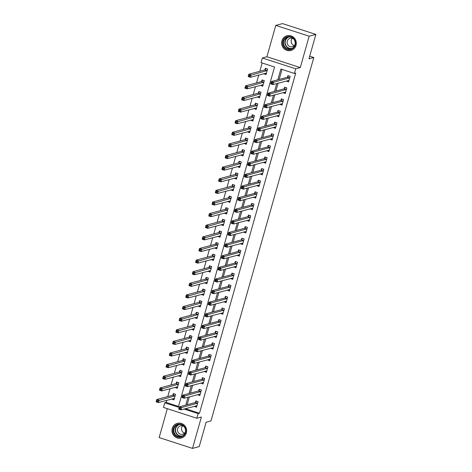 <?xml version="1.0" encoding="UTF-8"?>
<svg xmlns="http://www.w3.org/2000/svg" width="472" height="472" viewBox="0 0 472 472"><rect width="100%" height="100%" fill="white"/><g stroke="black" fill="none" stroke-linecap="round" stroke-linejoin="round"><path stroke-width="0.71" d="M281.949 40.84A7.623 7.304 -104.9 0 0 283.772 48.345A7.623 7.304 -104.9 0 0 290.947 50.48A7.623 7.304 -104.9 0 0 296.015 45.401A7.623 7.304 -104.9 0 0 294.198 37.89A7.623 7.304 -104.9 0 0 287.017 35.754A7.623 7.304 -104.9 0 0 281.949 40.84M172.286 428.393A7.623 7.304 -104.9 0 0 174.103 435.904A7.623 7.304 -104.9 0 0 181.283 438.04A7.623 7.304 -104.9 0 0 186.352 432.954A7.623 7.304 -104.9 0 0 184.528 425.449A7.623 7.304 -104.9 0 0 177.354 423.313A7.623 7.304 -104.9 0 0 172.286 428.393M186.056 408.498L185.956 408.858L199.479 413.248L198.134 413.608L196.818 418.251L163.459 407.43L164.775 402.787L178.298 407.171L274.551 67.012L261.028 62.629L262.343 57.979L295.708 68.8L294.392 73.449L280.864 69.059L277.825 79.803M266.91 56.758L300.275 67.579L309.148 36.214L315.868 34.421L282.504 23.6L275.79 25.394L266.91 56.758L262.343 57.979M167.324 408.687L159.153 437.579L192.511 448.4L201.391 417.036L196.818 418.251M166.71 400.333L166.114 402.427L164.775 402.787M262.166 62.994L259.824 71.284M258.756 75.048L256.532 82.901M255.47 86.665L253.246 94.518M252.184 98.282L249.959 106.135M248.892 109.899L246.673 117.752M245.605 121.516L243.387 129.369M242.319 133.133L240.095 140.986M239.033 144.751L236.808 152.603M235.746 156.368L233.522 164.221M232.454 167.985L230.236 175.838M229.168 179.602L226.949 187.455M225.881 191.219L223.657 199.072M222.595 202.836L220.371 210.689M219.309 214.453L217.085 222.306M216.023 226.07L213.798 233.923M212.73 237.687L210.512 245.54M209.444 249.304L207.226 257.157M206.158 260.928L203.933 268.774M202.871 272.545L200.647 280.392M199.585 284.162L197.361 292.015M196.293 295.779L194.075 303.632M193.007 307.396L190.788 315.249M189.72 319.013L187.496 326.866M186.434 330.63L184.21 338.483M183.148 342.247L180.923 350.1M179.856 353.864L177.637 361.717M176.569 365.481L174.351 373.334M173.283 377.098L171.059 384.951M169.997 388.716L167.772 396.568M309.148 36.214L275.79 25.394M315.868 34.421L308.965 58.817L313.803 57.525L210.972 420.918L206.134 422.21L199.231 446.606L192.511 448.4M166.114 402.427L178.505 406.445M171.767 398.982L173.967 399.902L175.549 394.321L173.295 393.595L172.864 395.105M175.053 387.364L177.254 388.285L178.835 382.703L176.581 381.972L176.15 383.488M178.339 375.747L180.546 376.662L182.121 371.086L179.867 370.355L179.443 371.871M181.632 364.13L183.832 365.045L185.407 359.469L183.154 358.738L182.729 360.254M184.918 352.513L187.118 353.428L188.694 347.852L186.44 347.121L186.015 348.637M188.204 340.896L190.405 341.811L191.986 336.235L189.732 335.503L189.302 337.014M191.49 329.279L193.691 330.193L195.272 324.618L193.018 323.886L192.588 325.397M194.777 317.662L196.983 318.576L198.559 313.001L196.305 312.269L195.874 313.78M198.069 306.045L200.27 306.959L201.845 301.384L199.591 300.652L199.166 302.163M201.355 294.428L203.556 295.342L205.131 289.767L202.877 289.035L202.453 290.546M204.642 282.811L206.842 283.725L208.423 278.15L206.17 277.418L205.739 278.928M207.928 271.193L210.128 272.108L211.71 266.532L209.456 265.801L209.025 267.311M211.214 259.576L213.421 260.491L214.996 254.915L212.742 254.184L212.311 255.694M214.5 247.959L216.707 248.874L218.282 243.298L216.028 242.567L215.604 244.077M217.793 236.342L219.993 237.257L221.569 231.681L219.315 230.95L218.89 232.46M221.079 224.725L223.28 225.64L224.861 220.064L222.601 219.332L222.176 220.843M224.365 213.102L226.566 214.022L228.147 208.447L225.893 207.715L225.463 209.226M227.651 201.485L229.852 202.405L231.433 196.83L229.18 196.098L228.749 197.609M230.938 189.868L233.144 190.788L234.72 185.207L232.466 184.481L232.035 185.992M234.23 178.251L236.431 179.171L238.006 173.59L235.752 172.858L235.327 174.374M237.516 166.634L239.717 167.548L241.292 161.973L239.038 161.241L238.614 162.757M240.803 155.017L243.003 155.931L244.584 150.356L242.331 149.624L241.9 151.14M244.089 143.399L246.29 144.314L247.871 138.738L245.617 138.007L245.186 139.523M247.375 131.782L249.582 132.697L251.157 127.121L248.903 126.39L248.473 127.906M250.667 120.165L252.868 121.08L254.443 115.504L252.19 114.773L251.765 116.283M253.954 108.548L256.154 109.463L257.73 103.887L255.476 103.156L255.051 104.666M257.24 96.931L259.441 97.846L261.022 92.27L258.762 91.538L258.337 93.049M260.526 85.314L262.727 86.228L264.308 80.653L262.054 79.921L261.624 81.432M263.813 73.697L266.013 74.611L267.594 69.036L265.341 68.304L264.91 69.815M199.479 413.248L295.732 73.089L294.392 73.449M282.002 69.431L279.17 79.444M278.102 83.208L275.884 91.061M274.816 94.825L272.592 102.678M271.53 106.448L269.305 114.295M268.243 118.065L266.019 125.912M264.951 129.682L262.733 137.535M261.665 141.299L259.447 149.152M258.379 152.916L256.16 160.769M255.092 164.533L252.868 172.386M251.806 176.15L249.582 184.003M248.52 187.767L246.295 195.62M245.228 199.385L243.009 207.237M241.941 211.002L239.723 218.855M238.655 222.619L236.431 230.472M235.369 234.236L233.144 242.089M232.082 245.853L229.858 253.706M228.79 257.47L226.572 265.323M225.504 269.087L223.285 276.94M222.218 280.704L219.993 288.557M218.931 292.321L216.707 300.174M215.645 303.938L213.421 311.791M212.353 315.556L210.134 323.408M209.066 327.179L206.848 335.026M205.78 338.796L203.562 346.643M202.494 350.413L200.27 358.266M199.208 362.03L196.983 369.883M195.921 373.647L193.697 381.5M192.629 385.264L190.411 393.117M189.343 396.881L187.124 404.734M194.311 406.298L196.511 407.212L198.087 401.637L195.833 400.905L195.408 402.415M197.597 394.675L199.798 395.595L201.379 390.019L199.125 389.288L198.694 390.798M200.883 383.058L203.084 383.978L204.665 378.402L202.411 377.671L201.981 379.181M204.169 371.44L206.376 372.361L207.951 366.779L205.698 366.054L205.267 367.564M207.462 359.823L209.662 360.744L211.238 355.162L208.984 354.431L208.559 355.947M210.748 348.206L212.949 349.121L214.524 343.545L212.27 342.814L211.845 344.33M214.034 336.589L216.235 337.504L217.816 331.928L215.562 331.197L215.132 332.713M217.321 324.972L219.521 325.887L221.102 320.311L218.849 319.579L218.418 321.096M220.607 313.355L222.813 314.269L224.389 308.694L222.135 307.962L221.704 309.479M223.893 301.738L226.1 302.652L227.675 297.077L225.421 296.345L224.996 297.856M227.185 290.121L229.386 291.035L230.961 285.46L228.708 284.728L228.283 286.238M230.472 278.504L232.672 279.418L234.254 273.843L231.994 273.111L231.569 274.621M233.758 266.887L235.959 267.801L237.54 262.225L235.286 261.494L234.855 263.004M237.044 255.269L239.245 256.184L240.826 250.608L238.572 249.877L238.142 251.387M240.331 243.652L242.537 244.567L244.112 238.991L241.859 238.26L241.428 239.77M243.623 232.035L245.823 232.95L247.399 227.374L245.145 226.643L244.72 228.153M246.909 220.418L249.11 221.333L250.685 215.757L248.431 215.025L248.006 216.536M250.195 208.801L252.396 209.715L253.977 204.14L251.723 203.408L251.293 204.919M253.482 197.184L255.682 198.098L257.264 192.523L255.01 191.791L254.579 193.302M256.768 185.567L258.975 186.481L260.55 180.906L258.296 180.174L257.865 181.685M260.06 173.944L262.261 174.864L263.836 169.289L261.582 168.557L261.158 170.067M263.346 162.327L265.547 163.247L267.123 157.666L264.869 156.94L264.444 158.45M266.633 150.71L268.833 151.63L270.415 146.049L268.155 145.323L267.73 146.833M269.919 139.093L272.12 140.013L273.701 134.431L271.447 133.7L271.017 135.216M273.205 127.475L275.406 128.39L276.987 122.814L274.733 122.083L274.303 123.599M276.492 115.858L278.698 116.773L280.274 111.197L278.02 110.466L277.595 111.982M279.784 104.241L281.985 105.156L283.56 99.58L281.306 98.849L280.881 100.365M283.07 92.624L285.271 93.539L286.846 87.963L284.592 87.231L284.168 88.742M286.356 81.007L288.557 81.921L290.138 76.346L287.885 75.614L287.454 77.125M313.803 57.525L309.709 56.197M300.275 67.579L295.708 68.8M184.711 408.858L184.611 409.218L198.134 413.608M276.757 83.568L274.539 91.42M273.471 95.185L271.252 103.038M270.185 106.802L267.966 114.655M266.898 118.419L264.674 126.272M263.612 130.036L261.388 137.889M260.326 141.653L258.101 149.506M257.033 153.276L254.815 161.123M253.747 164.893L251.529 172.74M250.461 176.51L248.237 184.363M247.175 188.127L244.95 195.98M243.888 199.744L241.664 207.597M240.596 211.362L238.378 219.214M237.31 222.979L235.091 230.832M234.023 234.596L231.799 242.449M230.737 246.213L228.513 254.066M227.451 257.83L225.227 265.683M224.159 269.447L221.94 277.3M220.872 281.064L218.654 288.917M217.586 292.681L215.368 300.534M214.3 304.298L212.075 312.151M211.013 315.916L208.789 323.768M207.727 327.533L205.503 335.386M204.435 339.15L202.217 347.003M201.149 350.767L198.93 358.62M197.862 362.384L195.638 370.237M194.576 374.007L192.352 381.854M191.29 385.624L189.065 393.471M187.998 397.241L185.779 405.094M185.956 408.858L184.611 409.218M195.868 406.05L194.257 406.481M173.324 398.74L171.714 399.17M265.37 73.449L263.76 73.88M262.084 85.066L260.473 85.497M258.798 96.683L257.187 97.114M255.511 108.3L253.901 108.731M252.225 119.917L250.614 120.348M248.933 131.54L247.322 131.965M245.647 143.158L244.036 143.582M242.36 154.775L240.749 155.205M239.074 166.392L237.463 166.822M235.788 178.009L234.177 178.44M232.501 189.626L230.891 190.057M229.209 201.243L227.598 201.674M225.923 212.86L224.312 213.291M222.637 224.477L221.026 224.908M219.35 236.094L217.739 236.525M216.064 247.712L214.453 248.142M212.772 259.329L211.161 259.759M209.485 270.946L207.875 271.376M206.199 282.563L204.588 282.993M202.913 294.18L201.302 294.611M199.626 305.797L198.016 306.228M196.334 317.414L194.724 317.845M193.048 329.031L191.437 329.462M189.762 340.654L188.151 341.079M186.475 352.271L184.865 352.696M183.189 363.888L181.578 364.313M179.903 375.505L178.292 375.936M176.611 387.123L175 387.553M199.154 394.433L197.544 394.863M202.441 382.816L200.83 383.246M205.727 371.198L204.122 371.629M209.019 359.581L207.409 360.012M212.306 347.964L210.695 348.395M215.592 336.347L213.981 336.778M218.878 324.73L217.267 325.155M222.165 313.113L220.554 313.538M225.457 301.49L223.846 301.921M228.743 289.873L227.132 290.304M232.029 278.256L230.419 278.687M235.316 266.639L233.705 267.069M238.602 255.022L236.991 255.452M241.894 243.404L240.283 243.835M245.18 231.787L243.57 232.218M248.467 220.17L246.856 220.601M251.753 208.553L250.142 208.984M255.039 196.936L253.429 197.367M258.326 185.319L256.715 185.75M261.618 173.702L260.007 174.133M264.904 162.085L263.293 162.515M268.19 150.468L266.58 150.898M271.477 138.851L269.866 139.281M274.763 127.233L273.152 127.664M278.055 115.616L276.445 116.041M281.341 103.999L279.731 104.424M284.628 92.382L283.017 92.807M287.914 80.759L286.303 81.19M195.579 405.955L196.759 406.339M196.564 401.141L198.075 401.69M180.363 408.115L179.46 407.82L179.195 408.752L180.097 409.041L180.363 408.115L181.584 407.542L180.929 409.867L178.676 409.135L179.33 406.811L181.584 407.542L197.662 403.147M196.942 405.702L180.929 409.867L180.097 409.041M179.46 407.82L179.33 406.811L195.243 402.563L196.458 401.165M179.195 408.752L178.676 409.135M174.02 393.825L172.699 395.253L156.787 399.501L159.04 400.232L158.385 402.557L174.398 398.386M175.531 394.38L173.914 393.854M174.215 399.029L173.035 398.645M157.559 401.731L158.385 402.557L156.132 401.825L156.787 399.501L156.657 401.442L157.559 401.731L157.819 400.805L156.916 400.51M175.118 395.837L157.819 400.805M156.132 401.825L156.657 401.442M198.865 394.338L200.045 394.722M199.851 389.524L201.361 390.073M183.649 396.498L182.747 396.203L182.487 397.135L183.39 397.424L183.649 396.498L184.871 395.925L184.216 398.25L181.962 397.518L182.617 395.194L184.871 395.925L200.948 391.53M200.228 394.079L184.216 398.25L183.39 397.424M182.747 396.203L182.617 395.194L198.529 390.946L199.744 389.547M182.487 397.135L181.962 397.518M202.152 382.721L203.332 383.105M203.137 377.907L204.647 378.456M186.936 384.881L186.033 384.586L185.773 385.518L186.676 385.807L186.936 384.881L188.163 384.308L187.502 386.633L185.248 385.901L185.903 383.577L188.163 384.308L204.234 379.913M203.515 382.462L187.502 386.633L186.676 385.807M186.033 384.586L185.903 383.577L201.815 379.329L203.031 377.93M185.773 385.518L185.248 385.901M205.444 371.104L206.618 371.488M206.423 366.284L207.934 366.838M190.222 373.263L189.325 372.968L189.06 373.901L189.962 374.19L190.222 373.263L191.449 372.691L190.788 375.016L188.535 374.284L189.195 371.96L191.449 372.691L207.527 368.296M206.801 370.844L190.788 375.016L189.962 374.19M189.325 372.968L189.195 371.96L205.102 367.712L206.317 366.313M189.06 373.901L188.535 374.284M177.307 382.208L175.985 383.636L160.079 387.884L162.333 388.615L161.672 390.94L177.684 386.769M178.817 382.762L177.201 382.237M177.501 387.412L176.322 387.028M160.846 390.114L161.672 390.94L159.418 390.208L160.079 387.884L159.943 389.825L160.846 390.114L161.105 389.188L160.203 388.893M178.404 384.22L161.105 389.188M159.418 390.208L159.943 389.825M180.593 370.591L179.272 372.019L163.365 376.267L165.619 376.998L164.958 379.323L180.971 375.151M182.103 371.145L180.487 370.62M180.788 375.795L179.614 375.411M164.132 378.497L164.958 379.323L162.704 378.591L163.365 376.267L163.229 378.208L164.132 378.497L164.398 377.57L163.495 377.276M181.696 372.603L164.398 377.57M162.704 378.591L163.229 378.208M183.879 358.974L182.558 360.401L166.651 364.649L168.905 365.381L168.25 367.706L184.257 363.534M185.396 359.528L183.773 359.003M184.08 364.178L182.9 363.794M167.418 366.88L168.25 367.706L165.991 366.974L166.651 364.649L166.516 366.591L167.418 366.88L167.684 365.953L166.781 365.658M184.983 360.986L167.684 365.953M165.991 366.974L166.516 366.591M208.73 359.487L209.91 359.87M209.71 354.667L211.22 355.221M193.514 361.646L192.611 361.351L192.346 362.284L193.249 362.573L193.514 361.646L194.735 361.074L194.075 363.399L191.821 362.667L192.482 360.342L194.735 361.074L210.813 356.679M210.087 359.227L194.075 363.399L193.249 362.573M192.611 361.351L192.482 360.342L208.388 356.094L209.603 354.696M192.346 362.284L191.821 362.667M187.172 347.357L185.85 348.784L169.938 353.032L172.191 353.764L171.537 356.089L187.549 351.917M188.682 347.911L187.065 347.386M187.366 352.56L186.186 352.177M170.705 355.263L171.537 356.089L169.283 355.357L169.938 353.032L169.802 354.968L170.705 355.263L170.97 354.336L170.067 354.041M188.269 349.363L170.97 354.336M169.283 355.357L169.802 354.968M184.109 426.175A6.596 6.319 75.1 0 1 183.915 435.461A6.596 6.319 75.1 0 1 174.953 435.066A6.596 6.319 75.1 0 1 175.147 425.773A6.596 6.319 75.1 0 1 184.109 426.175M175.425 434.7A6.106 5.853 -104.9 0 0 181.242 436.482A6.106 5.853 -104.9 0 0 183.909 426.464A6.106 5.853 -104.9 0 0 178.091 424.682A6.106 5.853 -104.9 0 0 175.425 434.7M184.617 433.154A4.348 4.165 75.1 0 1 182.676 425.886M183.932 426.493A4.348 4.165 -104.9 0 0 178.611 432.989A4.348 4.165 -104.9 0 0 185.402 432.004M178.988 423.077A7.57 7.257 -104.9 0 0 177.578 423.301A7.57 7.257 -104.9 0 0 174.274 435.721A7.57 7.257 -104.9 0 0 181.484 437.933A7.57 7.257 -104.9 0 0 182.817 437.426M283.111 41.088A6.596 6.319 75.1 0 1 290.976 36.786A6.596 6.319 75.1 0 1 295.283 45.035A6.596 6.319 75.1 0 1 287.424 49.336A6.596 6.319 75.1 0 1 283.111 41.088M294.97 44.852A6.106 5.853 -104.9 0 0 287.761 37.123A6.106 5.853 -104.9 0 0 285.159 47.212A6.106 5.853 -104.9 0 0 294.97 44.852M294.286 45.595A4.348 4.165 75.1 0 1 292.345 38.326M293.596 38.934A4.348 4.165 -104.9 0 0 288.321 45.483A4.348 4.165 -104.9 0 0 295.071 44.445M288.657 35.518A7.57 7.257 -104.9 0 0 287.247 35.748A7.57 7.257 -104.9 0 0 282.209 40.793A7.57 7.257 -104.9 0 0 284.02 48.25A7.57 7.257 -104.9 0 0 291.153 50.374A7.57 7.257 -104.9 0 0 292.487 49.867M212.017 347.87L213.197 348.253M212.996 343.05L214.512 343.604M196.8 350.029L195.898 349.734L195.632 350.666L196.535 350.956L196.8 350.029L198.022 349.457L197.367 351.782L195.113 351.05L195.768 348.725L198.022 349.457L214.099 345.062M213.373 347.61L197.367 351.782L196.535 350.956M195.898 349.734L195.768 348.725L211.68 344.477L212.896 343.079M195.632 350.666L195.113 351.05M215.303 336.253L216.483 336.636M216.288 331.433L217.798 331.987M200.087 338.412L199.184 338.117L198.924 339.049L199.821 339.338L200.087 338.412L201.308 337.84L200.653 340.164L198.399 339.433L199.054 337.108L201.308 337.84L217.385 333.444M216.666 335.993L200.653 340.164L199.821 339.338M199.184 338.117L199.054 337.108L214.966 332.86L216.182 331.462M198.924 339.049L198.399 339.433M218.589 324.636L219.769 325.019M219.574 319.815L221.085 320.37M203.373 326.795L202.47 326.5L202.211 327.426L203.113 327.721L203.373 326.795L204.594 326.223L203.939 328.547L201.686 327.816L202.34 325.491L204.594 326.223L220.672 321.821M219.952 324.376L203.939 328.547L203.113 327.721M202.47 326.5L202.34 325.491L218.253 321.243L219.468 319.845M202.211 327.426L201.686 327.816M221.875 313.019L223.055 313.402M222.861 308.198L224.371 308.753M206.659 315.172L205.762 314.883L205.497 315.809L206.4 316.104L206.659 315.172L207.887 314.606L207.226 316.93L204.972 316.199L205.633 313.874L207.887 314.606L223.958 310.204M223.238 312.759L207.226 316.93L206.4 316.104M205.762 314.883L205.633 313.874L221.539 309.626L222.755 308.228M205.497 315.809L204.972 316.199M225.168 301.401L226.348 301.779M226.147 296.581L227.657 297.136M209.952 303.555L209.049 303.266L208.783 304.192L209.686 304.487L209.952 303.555L211.173 302.989L210.512 305.307L208.258 304.582L208.919 302.257L211.173 302.989L227.25 298.587M226.525 301.142L210.512 305.307L209.686 304.487M209.049 303.266L208.919 302.257L224.825 298.009L226.041 296.611M208.783 304.192L208.258 304.582M190.458 335.739L189.136 337.167L173.224 341.415L175.478 342.147L174.823 344.466L190.835 340.3M191.968 336.294L190.352 335.769M190.653 340.937L189.473 340.56M173.991 343.646L174.823 344.466L172.569 343.74L173.224 341.415L173.094 343.351L173.991 343.646L174.257 342.713L173.354 342.424M191.555 337.745L174.257 342.713M172.569 343.74L173.094 343.351M193.744 324.122L192.423 325.55L176.51 329.798L178.77 330.53L178.109 332.848L194.122 328.683M195.255 324.677L193.638 324.152M193.939 329.32L192.759 328.943M177.283 332.028L178.109 332.848L175.855 332.123L176.51 329.798L176.38 331.733L177.283 332.028L177.543 331.096L176.64 330.807M194.842 326.128L177.543 331.096M175.855 332.123L176.38 331.733M197.03 312.505L195.709 313.933L179.802 318.181L182.056 318.913L181.395 321.231L197.408 317.066M198.541 313.06L196.924 312.535M197.225 317.703L196.051 317.326M180.57 320.411L181.395 321.231L179.142 320.5L179.802 318.181L179.667 320.116L180.57 320.411L180.829 319.479L179.932 319.19M198.134 314.511L180.829 319.479M179.142 320.5L179.667 320.116M200.317 300.888L198.995 302.316L183.089 306.564L185.343 307.296L184.682 309.614L200.694 305.449M201.827 301.443L200.211 300.918M200.517 306.086L199.337 305.703M183.856 308.794L184.682 309.614L182.428 308.883L183.089 306.564L182.953 308.499L183.856 308.794L184.121 307.862L183.219 307.573M201.42 302.894L184.121 307.862M182.428 308.883L182.953 308.499M203.603 289.271L202.287 290.699L186.375 294.947L188.629 295.673L187.974 297.997L203.981 293.832M205.119 289.826L203.503 289.301M203.804 294.469L202.624 294.085M187.142 297.177L187.974 297.997L185.72 297.266L186.375 294.947L186.239 296.882L187.142 297.177L187.408 296.245L186.505 295.956M204.706 291.277L187.408 296.245M185.72 297.266L186.239 296.882M228.454 289.784L229.634 290.162M229.433 284.964L230.95 285.519M213.238 291.938L212.335 291.649L212.07 292.575L212.972 292.87L213.238 291.938L214.459 291.372L213.804 293.69L211.55 292.959L212.205 290.64L214.459 291.372L230.537 286.97M229.811 289.525L213.804 293.69L212.972 292.87M212.335 291.649L212.205 290.64L228.112 286.392L229.333 284.994M212.07 292.575L211.55 292.959M206.895 277.654L205.574 279.082L189.661 283.324L191.915 284.055L191.26 286.38L207.273 282.215M208.406 278.209L206.789 277.683M207.09 282.852L205.91 282.468M190.428 285.56L191.26 286.38L189.007 285.648L189.661 283.324L189.532 285.265L190.428 285.56L190.694 284.628L189.791 284.339M207.993 279.66L190.694 284.628M189.007 285.648L189.532 285.265M231.74 278.167L232.92 278.545M232.725 273.347L234.236 273.902M216.524 280.321L215.621 280.032L215.362 280.958L216.259 281.253L216.524 280.321L217.745 279.754L217.09 282.073L214.837 281.341L215.492 279.023L217.745 279.754L233.823 275.353M233.103 277.908L217.09 282.073L216.259 281.253M215.621 280.032L215.492 279.023L231.404 274.775L232.619 273.377M215.362 280.958L214.837 281.341M210.182 266.037L208.86 267.465L192.948 271.707L195.202 272.438L194.547 274.763L210.559 270.598M211.692 266.591L210.075 266.066M210.376 271.235L209.196 270.851M193.721 273.943L194.547 274.763L192.293 274.031L192.948 271.707L192.818 273.648L193.721 273.943L193.98 273.011L193.077 272.722M211.279 268.043L193.98 273.011M192.293 274.031L192.818 273.648M235.026 266.544L236.207 266.928M236.012 261.73L237.522 262.284M219.81 268.704L218.908 268.415L218.648 269.341L219.551 269.636L219.81 268.704L221.032 268.131L220.377 270.456L218.123 269.724L218.778 267.406L221.032 268.131L237.109 263.736M236.389 266.291L220.377 270.456L219.551 269.636M218.908 268.415L218.778 267.406L234.69 263.158L235.906 261.759M218.648 269.341L218.123 269.724M213.468 254.42L212.146 255.848L196.24 260.09L198.494 260.821L197.833 263.146L213.845 258.981M214.978 254.968L213.362 254.449M213.663 259.618L212.483 259.234M197.007 262.326L197.833 263.146L195.579 262.414L196.24 260.09L196.104 262.031L197.007 262.326L197.267 261.394L196.37 261.104M214.565 256.426L197.267 261.394M195.579 262.414L196.104 262.031M238.313 254.927L239.493 255.311M239.298 250.113L240.808 250.667M223.097 257.087L222.194 256.798L221.934 257.724L222.837 258.019L223.097 257.087L224.324 256.514L223.663 258.839L221.409 258.107L222.07 255.789L224.324 256.514L240.395 252.119M239.676 254.673L223.663 258.839L222.837 258.019M222.194 256.798L222.07 255.789L237.976 251.541L239.192 250.142M221.934 257.724L221.409 258.107M216.754 242.803L215.433 244.23L199.526 248.473L201.78 249.204L201.119 251.529L217.132 247.363M218.265 243.351L216.648 242.832M216.955 248.001L215.775 247.617M200.293 250.709L201.119 251.529L198.865 250.797L199.526 248.473L199.39 250.414L200.293 250.709L200.559 249.776L199.656 249.482M217.857 244.809L200.559 249.776M198.865 250.797L199.39 250.414M241.605 243.31L242.779 243.694M242.584 238.496L244.095 239.05M226.383 245.469L225.486 245.18L225.221 246.107L226.123 246.402L226.383 245.469L227.61 244.897L226.949 247.222L224.696 246.49L225.356 244.166L227.61 244.897L243.688 240.502M242.962 243.056L226.949 247.222L226.123 246.402M225.486 245.18L225.356 244.166L241.263 239.923L242.478 238.525M225.221 246.107L224.696 246.49M220.04 231.186L218.719 232.607L202.812 236.855L205.066 237.587L204.411 239.912L220.418 235.746M221.557 231.734L219.934 231.209M220.241 236.383L219.061 236M203.579 239.086L204.411 239.912L202.158 239.18L202.812 236.855L202.677 238.797L203.579 239.086L203.845 238.159L202.942 237.864M221.144 233.192L203.845 238.159M202.158 239.18L202.677 238.797M244.891 231.693L246.071 232.077M245.871 226.879L247.387 227.433M229.675 233.852L228.772 233.563L228.507 234.49L229.41 234.785L229.675 233.852L230.897 233.28L230.242 235.605L227.982 234.873L228.643 232.548L230.897 233.28L246.974 228.885M246.248 231.439L230.242 235.605L229.41 234.785M228.772 233.563L228.643 232.548L244.549 228.306L245.764 226.908M228.507 234.49L227.982 234.873M223.333 219.568L222.011 220.99L206.099 225.238L208.353 225.97L207.698 228.295L223.71 224.129M224.843 220.117L223.227 219.592M223.527 224.766L222.347 224.383M206.866 227.469L207.698 228.295L205.444 227.563L206.099 225.238L205.969 227.179L206.866 227.469L207.131 226.542L206.229 226.247M224.43 221.575L207.131 226.542M205.444 227.563L205.969 227.179M248.178 220.076L249.358 220.459M249.163 215.262L250.673 215.81M232.962 222.235L232.059 221.94L231.793 222.873L232.696 223.167L232.962 222.235L234.183 221.663L233.528 223.988L231.274 223.256L231.929 220.931L234.183 221.663L250.26 217.267M249.54 219.822L233.528 223.988L232.696 223.167M232.059 221.94L231.929 220.931L247.841 216.689L249.057 215.291M231.793 222.873L231.274 223.256M251.464 208.459L252.644 208.842M252.449 203.644L253.96 204.193M236.248 210.618L235.345 210.323L235.085 211.255L235.982 211.55L236.248 210.618L237.469 210.046L236.814 212.37L234.56 211.639L235.215 209.314L237.469 210.046L253.547 205.65M252.827 208.205L236.814 212.37L235.982 211.55M235.345 210.323L235.215 209.314L251.128 205.072L252.343 203.674M235.085 211.255L234.56 211.639M254.75 196.842L255.93 197.225M255.735 192.027L257.246 192.576M239.534 199.001L238.631 198.706L238.372 199.638L239.274 199.927L239.534 199.001L240.761 198.429L240.1 200.753L237.847 200.022L238.502 197.697L240.761 198.429L256.833 194.033M256.113 196.588L240.1 200.753L239.274 199.927M238.631 198.706L238.502 197.697L254.414 193.449L255.629 192.051M238.372 199.638L237.847 200.022M258.042 185.225L259.216 185.608M259.022 180.41L260.532 180.959M242.82 187.384L241.924 187.089L241.658 188.021L242.561 188.31L242.82 187.384L244.048 186.812L243.387 189.136L241.133 188.405L241.794 186.08L244.048 186.812L260.119 182.416M259.399 184.965L243.387 189.136L242.561 188.31M241.924 187.089L241.794 186.08L257.7 181.832L258.916 180.434M241.658 188.021L241.133 188.405M261.329 173.607L262.509 173.991M262.308 168.793L263.818 169.342M246.113 175.767L245.21 175.472L244.944 176.404L245.847 176.693L246.113 175.767L247.334 175.195L246.673 177.519L244.419 176.788L245.08 174.463L247.334 175.195L263.411 170.799M262.686 173.348L246.673 177.519L245.847 176.693M245.21 175.472L245.08 174.463L260.986 170.215L262.202 168.817M244.944 176.404L244.419 176.788M264.615 161.99L265.795 162.374M265.594 157.176L267.111 157.725M249.399 164.15L248.496 163.855L248.231 164.787L249.133 165.076L249.399 164.15L250.62 163.577L249.965 165.902L247.712 165.17L248.366 162.846L250.62 163.577L266.698 159.182M265.972 161.731L249.965 165.902L249.133 165.076M248.496 163.855L248.366 162.846L264.279 158.598L265.494 157.2M248.231 164.787L247.712 165.17M267.901 150.373L269.081 150.757M268.887 145.553L270.397 146.108M252.685 152.533L251.782 152.238L251.523 153.17L252.42 153.459L252.685 152.533L253.906 151.96L253.252 154.285L250.998 153.553L251.653 151.229L253.906 151.96L269.984 147.565M269.264 150.114L253.252 154.285L252.42 153.459M251.782 152.238L251.653 151.229L267.565 146.981L268.78 145.582M251.523 153.17L250.998 153.553M271.188 138.756L272.368 139.14M272.173 133.936L273.683 134.49M255.971 140.916L255.069 140.621L254.809 141.553L255.712 141.842L255.971 140.916L257.193 140.343L256.538 142.668L254.284 141.936L254.939 139.612L257.193 140.343L273.27 135.948M272.55 138.497L256.538 142.668L255.712 141.842M255.069 140.621L254.939 139.612L270.851 135.364L272.067 133.965M254.809 141.553L254.284 141.936M226.619 207.951L225.297 209.373L209.385 213.621L211.639 214.353L210.984 216.677L226.997 212.506M228.129 208.5L226.513 207.975M226.814 213.149L225.634 212.766M210.158 215.852L210.984 216.677L208.73 215.946L209.385 213.621L209.255 215.562L210.158 215.852L210.418 214.925L209.515 214.63M227.716 209.957L210.418 214.925M208.73 215.946L209.255 215.562M229.905 196.334L228.584 197.756L212.671 202.004L214.931 202.736L214.27 205.06L230.283 200.889M231.416 196.883L229.799 196.358M230.1 201.532L228.92 201.149M213.444 204.234L214.27 205.06L212.017 204.329L212.671 202.004L212.542 203.945L213.444 204.234L213.704 203.308L212.801 203.013M231.003 198.34L213.704 203.308M212.017 204.329L212.542 203.945M233.192 184.711L231.87 186.139L215.964 190.387L218.217 191.119L217.557 193.443L233.569 189.272M234.702 185.266L233.085 184.741M233.386 189.915L232.212 189.532M216.731 192.617L217.557 193.443L215.303 192.712L215.964 190.387L215.828 192.328L216.731 192.617L216.99 191.691L216.093 191.396M234.295 186.723L216.99 191.691M215.303 192.712L215.828 192.328M236.478 173.094L235.156 174.522L219.25 178.77L221.504 179.502L220.849 181.826L236.855 177.655M237.994 173.649L236.372 173.124M236.678 178.298L235.498 177.915M220.017 181L220.849 181.826L218.589 181.095L219.25 178.77L219.114 180.711L220.017 181L220.282 180.074L219.38 179.779M237.581 175.106L220.282 180.074M218.589 181.095L219.114 180.711M239.77 161.477L238.448 162.905L222.536 167.153L224.79 167.885L224.135 170.209L240.148 166.038M241.28 162.032L239.664 161.507M239.965 166.681L238.785 166.297M223.303 169.383L224.135 170.209L221.881 169.477L222.536 167.153L222.4 169.094L223.303 169.383L223.569 168.457L222.666 168.162M240.867 163.489L223.569 168.457M221.881 169.477L222.4 169.094M243.056 149.86L241.735 151.288L225.822 155.536L228.076 156.267L227.421 158.592L243.434 154.421M244.567 150.415L242.95 149.889M243.251 155.064L242.071 154.68M226.589 157.766L227.421 158.592L225.168 157.86L225.822 155.536L225.693 157.477L226.589 157.766L226.855 156.84L225.952 156.545M244.154 151.872L226.855 156.84M225.168 157.86L225.693 157.477M246.343 138.243L245.021 139.671L229.109 143.919L231.368 144.65L230.708 146.975L246.72 142.804M247.853 138.797L246.237 138.272M246.537 143.447L245.357 143.063M229.882 146.149L230.708 146.975L228.454 146.243L229.109 143.919L228.979 145.854L229.882 146.149L230.141 145.223L229.239 144.928M247.44 140.249L230.141 145.223M228.454 146.243L228.979 145.854M249.629 126.626L248.307 128.054L232.401 132.302L234.655 133.033L233.994 135.358L250.007 131.186M251.139 127.18L249.523 126.655M249.824 131.83L248.65 131.446M233.168 134.532L233.994 135.358L231.74 134.626L232.401 132.302L232.265 134.237L233.168 134.532L233.428 133.6L232.531 133.31M250.726 128.632L233.428 133.6M231.74 134.626L232.265 134.237M274.474 127.139L275.654 127.523M275.459 122.319L276.97 122.873M259.258 129.298L258.361 129.004L258.095 129.936L258.998 130.225L259.258 129.298L260.485 128.726L259.824 131.051L257.57 130.319L258.231 127.995L260.485 128.726L276.557 124.331M275.837 126.879L259.824 131.051L258.998 130.225M258.361 129.004L258.231 127.995L274.138 123.747L275.353 122.348M258.095 129.936L257.57 130.319M252.915 115.009L251.594 116.436L235.687 120.684L237.941 121.416L237.28 123.735L253.293 119.569M254.426 115.563L252.809 115.038M253.116 120.207L251.936 119.829M236.454 122.915L237.28 123.735L235.026 123.009L235.687 120.684L235.552 122.62L236.454 122.915L236.72 121.982L235.817 121.693M254.019 117.015L236.72 121.982M235.026 123.009L235.552 122.62M277.766 115.522L278.946 115.905M278.745 110.702L280.256 111.256M262.55 117.681L261.647 117.386L261.382 118.319L262.284 118.608L262.55 117.681L263.771 117.109L263.111 119.434L260.857 118.702L261.517 116.377L263.771 117.109L279.849 112.714M279.123 115.262L263.111 119.434L262.284 118.608M261.647 117.386L261.517 116.377L277.424 112.13L278.639 110.731M261.382 118.319L260.857 118.702M256.202 103.392L254.886 104.819L238.974 109.067L241.227 109.799L240.572 112.118L256.579 107.952M257.718 103.946L256.101 103.421M256.402 108.59L255.222 108.212M239.741 111.298L240.572 112.118L238.319 111.386L238.974 109.067L238.838 111.003L239.741 111.298L240.006 110.365L239.103 110.076M257.305 105.398L240.006 110.365M238.319 111.386L238.838 111.003M281.052 103.905L282.232 104.288M282.032 99.085L283.548 99.639M265.836 106.064L264.934 105.769L264.668 106.696L265.571 106.991L265.836 106.064L267.058 105.492L266.403 107.817L264.143 107.085L264.804 104.76L267.058 105.492L283.135 101.091M282.409 103.645L266.403 107.817L265.571 106.991M264.934 105.769L264.804 104.76L280.71 100.512L281.926 99.114M264.668 106.696L264.143 107.085M259.494 91.775L258.172 93.202L242.26 97.45L244.514 98.182L243.859 100.501L259.871 96.335M261.004 92.329L259.388 91.804M259.688 96.972L258.508 96.595M243.027 99.68L243.859 100.501L241.605 99.769L242.26 97.45L242.13 99.385L243.027 99.68L243.292 98.748L242.39 98.459M260.591 93.78L243.292 98.748M241.605 99.769L242.13 99.385M284.339 92.288L285.519 92.665M285.324 87.468L286.834 88.022M269.123 94.441L268.22 94.152L267.96 95.079L268.857 95.373L269.123 94.441L270.344 93.875L269.689 96.194L267.435 95.468L268.09 93.143L270.344 93.875L286.421 89.474M285.702 92.028L269.689 96.194L268.857 95.373M268.22 94.152L268.09 93.143L284.002 88.895L285.218 87.497M267.96 95.079L267.435 95.468M262.78 80.157L261.458 81.585L245.546 85.833L247.8 86.559L247.145 88.883L263.158 84.718M264.29 80.712L262.674 80.187M262.975 85.355L261.795 84.972M246.319 88.063L247.145 88.883L244.891 88.152L245.546 85.833L245.416 87.768L246.319 88.063L246.579 87.131L245.676 86.842M263.877 82.163L246.579 87.131M244.891 88.152L245.416 87.768M287.625 80.671L288.805 81.048M288.61 75.85L290.121 76.405M272.409 82.824L271.506 82.535L271.247 83.461L272.149 83.756L272.409 82.824L273.63 82.258L272.975 84.576L270.721 83.851L271.376 81.526L273.63 82.258L289.708 77.856M288.988 80.411L272.975 84.576L272.149 83.756M271.506 82.535L271.376 81.526L287.289 77.278L288.504 75.88M271.247 83.461L270.721 83.851M266.066 68.54L264.745 69.968L248.838 74.216L251.092 74.942L250.431 77.266L266.444 73.101M267.577 69.095L265.96 68.57M266.261 73.738L265.081 73.355M249.605 76.446L250.431 77.266L248.178 76.535L248.838 74.216L248.703 76.151L249.605 76.446L249.865 75.514L248.968 75.225M267.164 70.546L249.865 75.514M248.178 76.535L248.703 76.151M197.497 403.294L195.243 402.563M197.615 403.2L195.361 402.474M172.817 395.158L175.071 395.89M172.699 395.253L174.953 395.984M200.783 391.677L198.529 390.946M200.901 391.583L198.647 390.851M204.069 380.06L201.815 379.329M204.187 379.966L201.933 379.234M207.355 368.443L205.102 367.712M207.473 368.349L205.22 367.617M176.103 383.541L178.357 384.273M175.985 383.636L178.239 384.367M179.389 371.924L181.649 372.656M179.272 372.019L181.525 372.75M182.682 360.307L184.935 361.039M182.558 360.401L184.812 361.133M210.642 356.826L208.388 356.094M210.766 356.732L208.512 356M185.968 348.69L188.222 349.422M185.85 348.784L188.104 349.516M181.927 436.252A6.106 5.853 75.1 0 1 178.805 424.54M179.584 424.493A5.906 5.664 -104.9 0 0 177.094 434.151A5.906 5.664 -104.9 0 0 182.629 435.904M291.596 48.693A6.106 5.853 75.1 0 1 288.469 36.981M289.253 36.934A5.906 5.664 -104.9 0 0 286.793 46.628A5.906 5.664 -104.9 0 0 292.298 48.345M213.934 345.209L211.68 344.477M214.052 345.115L211.798 344.383M217.22 333.592L214.966 332.86M217.338 333.498L215.084 332.766M220.507 321.975L218.253 321.243M220.625 321.88L218.371 321.149M223.793 310.358L221.539 309.626M223.911 310.263L221.657 309.532M227.079 298.741L224.825 298.009M227.203 298.646L224.949 297.915M189.254 337.073L191.508 337.804M189.136 337.167L191.39 337.899M192.541 325.456L194.794 326.187M192.423 325.55L194.676 326.282M195.827 313.839L198.081 314.57M195.709 313.933L197.963 314.665M199.119 302.222L201.373 302.953M198.995 302.316L201.249 303.048M202.405 290.604L204.659 291.336M202.287 290.699L204.541 291.43M230.371 287.123L228.112 286.392M230.489 287.029L228.236 286.297M205.692 278.987L207.945 279.719M205.574 279.082L207.827 279.813M233.658 275.506L231.404 274.775M233.776 275.412L231.522 274.68M208.978 267.37L211.232 268.102M208.86 267.465L211.114 268.196M236.944 263.889L234.69 263.158M237.062 263.795L234.808 263.063M212.264 255.753L214.518 256.485M212.146 255.848L214.4 256.579M240.23 252.272L237.976 251.541M240.348 252.178L238.094 251.446M215.556 244.136L217.81 244.868M215.433 244.23L217.686 244.956M243.517 240.655L241.263 239.923M243.64 240.561L241.381 239.829M218.843 232.519L221.097 233.245M218.719 232.607L220.979 233.339M246.803 229.038L244.549 228.306M246.927 228.944L244.673 228.212M222.129 220.902L224.383 221.628M222.011 220.99L224.265 221.722M250.095 217.421L247.841 216.689M250.213 217.327L247.959 216.595M253.381 205.798L251.128 205.072M253.499 205.709L251.246 204.978M256.668 194.181L254.414 193.449M256.786 194.086L254.532 193.361M259.954 182.564L257.7 181.832M260.072 182.469L257.818 181.738M263.24 170.947L260.986 170.215M263.364 170.852L261.11 170.121M266.532 159.329L264.279 158.598M266.65 159.235L264.397 158.503M269.819 147.712L267.565 146.981M269.937 147.618L267.683 146.886M273.105 136.095L270.851 135.364M273.223 136.001L270.969 135.269M225.415 209.279L227.669 210.01M225.297 209.373L227.551 210.105M228.702 197.662L230.955 198.393M228.584 197.756L230.837 198.488M231.988 186.045L234.248 186.776M231.87 186.139L234.124 186.871M235.28 174.428L237.534 175.159M235.156 174.522L237.41 175.254M238.566 162.81L240.82 163.542M238.448 162.905L240.702 163.637M241.853 151.193L244.107 151.925M241.735 151.288L243.989 152.019M245.139 139.576L247.393 140.308M245.021 139.671L247.275 140.402M248.425 127.959L250.679 128.691M248.307 128.054L250.561 128.785M276.391 124.478L274.138 123.747M276.509 124.384L274.256 123.652M251.718 116.342L253.971 117.074M251.594 116.436L253.847 117.168M279.678 112.861L277.424 112.13M279.802 112.767L277.542 112.035M255.004 104.725L257.258 105.457M254.886 104.819L257.14 105.551M282.97 101.244L280.71 100.512M283.088 101.15L280.834 100.418M258.29 93.108L260.544 93.84M258.172 93.202L260.426 93.934M286.256 89.627L284.002 88.895M286.374 89.532L284.12 88.801M261.577 81.491L263.83 82.222M261.458 81.585L263.712 82.317M289.542 78.01L287.289 77.278M289.66 77.915L287.407 77.184M264.863 69.874L267.117 70.605M264.745 69.968L266.999 70.7M177.578 423.301L178.162 423.148M181.484 437.933L182.068 437.78M291.153 50.374L291.737 50.221M287.247 35.748L287.832 35.589"/></g></svg>
